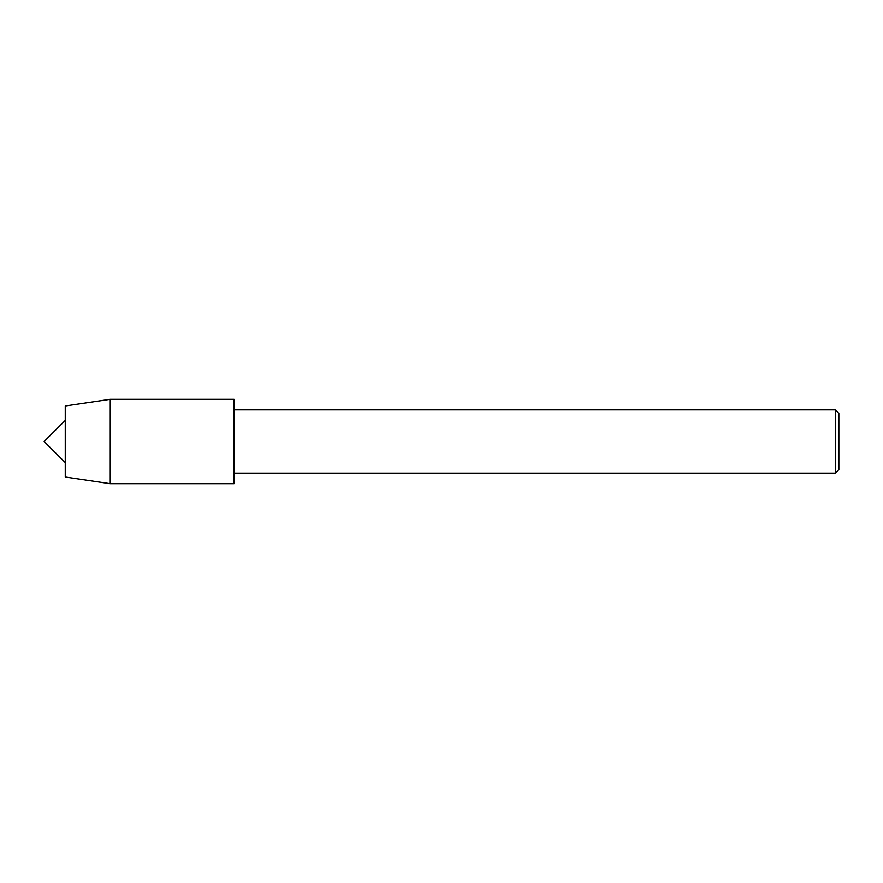 <?xml version="1.0" encoding="UTF-8"?>
<svg xmlns="http://www.w3.org/2000/svg" width="883" height="883" viewBox="0 0 883 883"><rect width="100%" height="100%" fill="white"/><g stroke="black" fill="none" stroke-linecap="round" stroke-linejoin="round"><path stroke-width="1.32" d="M65.254 462.604L44.15 441.5L65.254 420.396M65.254 477.019L65.254 405.981L110.254 399.304L234.039 399.304L234.039 483.696L110.254 483.696L65.254 477.019L65.254 405.981M835.329 473.145L835.329 409.855L838.85 413.365L838.85 469.635L835.329 473.145L234.039 473.145L234.039 475.959M234.039 473.145L234.039 409.855L835.329 409.855M234.039 407.041L234.039 409.855M110.254 483.696L110.254 399.304"/></g></svg>

